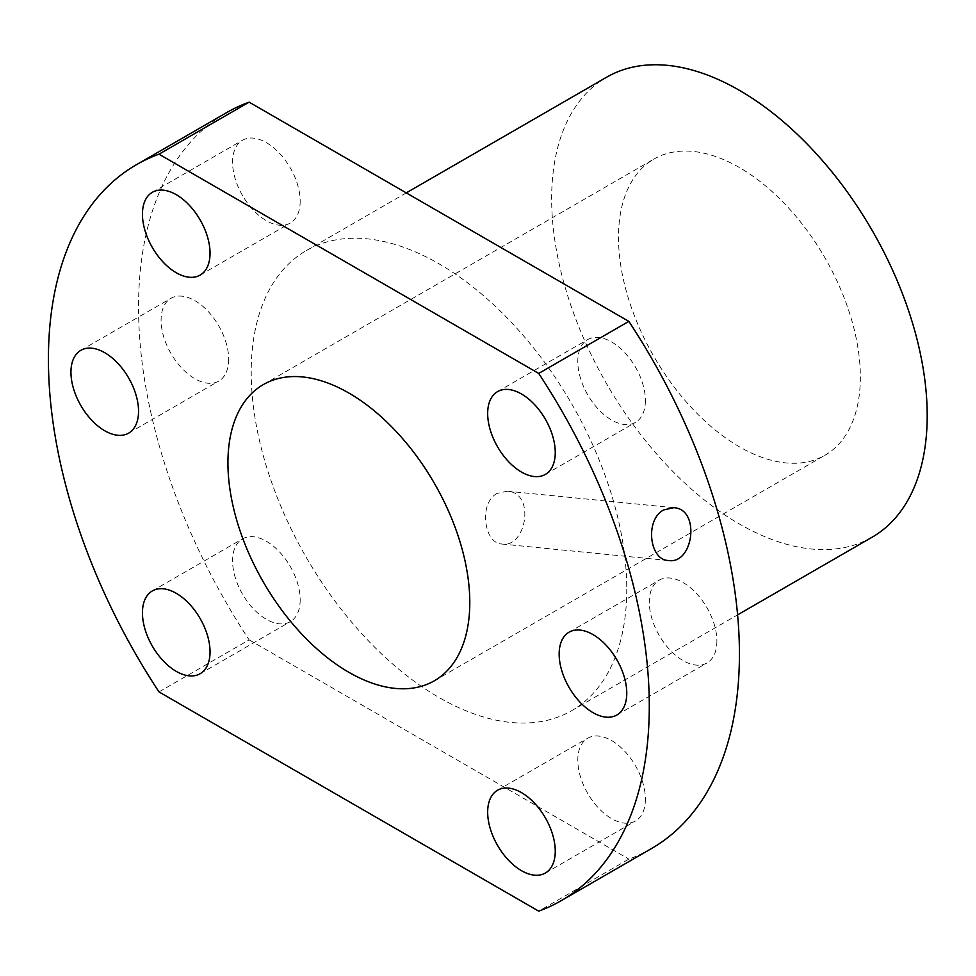 <?xml version="1.0" encoding="UTF-8"?>
<svg xmlns="http://www.w3.org/2000/svg" width="976" height="976" viewBox="0 0 976 976"><rect width="100%" height="100%" fill="white"/><g stroke="black" fill="none" stroke-linecap="round" stroke-linejoin="round"><path stroke-width="0.73" stroke-dasharray="4.88 3.66" d="M651.431 848.595A424.889 245.305 60 0 1 628.849 859.112L538.715 911.145M860.356 376.992A171.02 98.735 60 0 1 824.927 455.28A171.02 98.735 60 0 1 653.92 356.545A171.02 98.735 60 0 1 653.92 159.076A171.02 98.735 60 0 1 785.704 204.887A171.02 98.735 60 0 1 860.356 376.992M497.101 493.405C478.569 502.945 483.889 543.766 501.993 544.01C526.418 548.122 535.763 492.368 507.227 491.221L497.101 493.405M158.99 691.911L249.124 639.878A424.889 245.305 60 0 1 226.542 112.667M300.181 201.178A47.8 27.596 60 0 1 290.275 223.065A47.8 27.596 60 0 1 242.475 195.468A47.8 27.596 60 0 1 242.475 140.263A47.8 27.596 60 0 1 279.307 153.073A47.8 27.596 60 0 1 300.181 201.178M228.677 359.217A47.8 27.596 60 0 1 218.783 381.091A47.8 27.596 60 0 1 170.983 353.495A47.8 27.596 60 0 1 170.983 298.302A47.8 27.596 60 0 1 207.815 311.112A47.8 27.596 60 0 1 228.677 359.217M300.181 599.801A47.8 27.596 60 0 1 290.275 621.688A47.8 27.596 60 0 1 242.475 594.091A47.8 27.596 60 0 1 242.475 538.898A47.8 27.596 60 0 1 279.307 551.696A47.8 27.596 60 0 1 300.181 599.801M645.392 799.112A47.8 27.596 60 0 1 635.498 820.999A47.8 27.596 60 0 1 587.698 793.403A47.8 27.596 60 0 1 587.698 738.21A47.8 27.596 60 0 1 624.53 751.008A47.8 27.596 60 0 1 645.392 799.112M716.896 641.086A47.8 27.596 60 0 1 706.99 662.96A47.8 27.596 60 0 1 659.19 635.364A47.8 27.596 60 0 1 659.19 580.171A47.8 27.596 60 0 1 696.022 592.981A47.8 27.596 60 0 1 716.896 641.086M645.392 400.489A47.8 27.596 60 0 1 635.498 422.376A47.8 27.596 60 0 1 587.698 394.768A47.8 27.596 60 0 1 587.698 339.575A47.8 27.596 60 0 1 624.53 352.385A47.8 27.596 60 0 1 645.392 400.489M626.763 589.04A265.557 153.317 60 0 1 571.765 710.613A265.557 153.317 60 0 1 306.208 557.296A265.557 153.317 60 0 1 306.208 250.661A265.557 153.317 60 0 1 510.851 321.799A265.557 153.317 60 0 1 626.763 589.04M249.124 639.878L628.849 859.112M872.202 537.154A265.557 153.317 60 0 1 606.645 383.836A265.557 153.317 60 0 1 606.645 77.202M434.357 680.772L824.927 455.28M263.349 384.568L653.92 159.076M571.765 710.613L737.6 614.868M306.208 250.661L406.272 192.882M545.364 474.409L635.498 422.376M497.565 391.62L587.698 339.575M616.856 715.005L706.99 662.96M569.057 632.204L659.19 580.171M545.364 873.032L635.498 820.999M497.565 790.243L587.698 738.21M200.141 673.721L290.275 621.688M152.341 590.931L242.475 538.898M128.649 433.137L218.783 381.091M80.849 350.335L170.983 298.302M200.141 275.098L290.275 223.065M152.341 192.309L242.475 140.263M501.993 544.047L668.462 560.529M507.227 491.184L673.696 507.679"/><path stroke-width="1.46" d="M136.408 164.712L226.542 112.667A424.889 245.305 60 0 1 249.124 102.151L628.849 321.385A424.889 245.305 60 0 1 651.431 848.595L561.298 900.628A424.889 245.305 60 0 1 538.715 911.145L158.99 691.911A424.889 245.305 60 0 1 136.408 164.712A424.889 245.305 60 0 1 158.99 154.184L538.715 373.43A424.889 245.305 60 0 1 561.298 900.628M628.849 321.385L538.715 373.43M663.765 509.911L673.696 507.703C700.622 508.667 693.558 564.677 668.462 560.505C649.199 560.175 644.831 519.427 663.765 509.911M469.785 602.485A171.02 98.735 60 0 1 434.357 680.772A171.02 98.735 60 0 1 263.349 582.038A171.02 98.735 60 0 1 263.349 384.568A171.02 98.735 60 0 1 395.134 430.379A171.02 98.735 60 0 1 469.785 602.485M210.047 253.211A47.8 27.596 60 0 1 200.141 275.098A47.8 27.596 60 0 1 152.341 247.501A47.8 27.596 60 0 1 152.341 192.309A47.8 27.596 60 0 1 189.173 205.106A47.8 27.596 60 0 1 210.047 253.211M138.543 411.25A47.8 27.596 60 0 1 128.649 433.137A47.8 27.596 60 0 1 80.849 405.54A47.8 27.596 60 0 1 80.849 350.335A47.8 27.596 60 0 1 117.681 363.145A47.8 27.596 60 0 1 138.543 411.25M210.047 651.846A47.8 27.596 60 0 1 200.141 673.721A47.8 27.596 60 0 1 152.341 646.124A47.8 27.596 60 0 1 152.341 590.931A47.8 27.596 60 0 1 189.173 603.741A47.8 27.596 60 0 1 210.047 651.846M555.259 851.157A47.8 27.596 60 0 1 545.364 873.032A47.8 27.596 60 0 1 497.565 845.436A47.8 27.596 60 0 1 497.565 790.243A47.8 27.596 60 0 1 534.397 803.053A47.8 27.596 60 0 1 555.259 851.157M626.763 693.119A47.8 27.596 60 0 1 616.856 715.005A47.8 27.596 60 0 1 569.057 687.397A47.8 27.596 60 0 1 569.057 632.204A47.8 27.596 60 0 1 605.901 645.014A47.8 27.596 60 0 1 626.763 693.119M555.259 452.522A47.8 27.596 60 0 1 545.364 474.409A47.8 27.596 60 0 1 497.565 446.813A47.8 27.596 60 0 1 497.565 391.62A47.8 27.596 60 0 1 534.397 404.418A47.8 27.596 60 0 1 555.259 452.522M249.124 102.151L158.99 154.184M406.272 192.882L606.645 77.202A265.557 153.317 60 0 1 811.288 148.34A265.557 153.317 60 0 1 927.2 415.581A265.557 153.317 60 0 1 872.202 537.154L737.6 614.868"/></g></svg>

